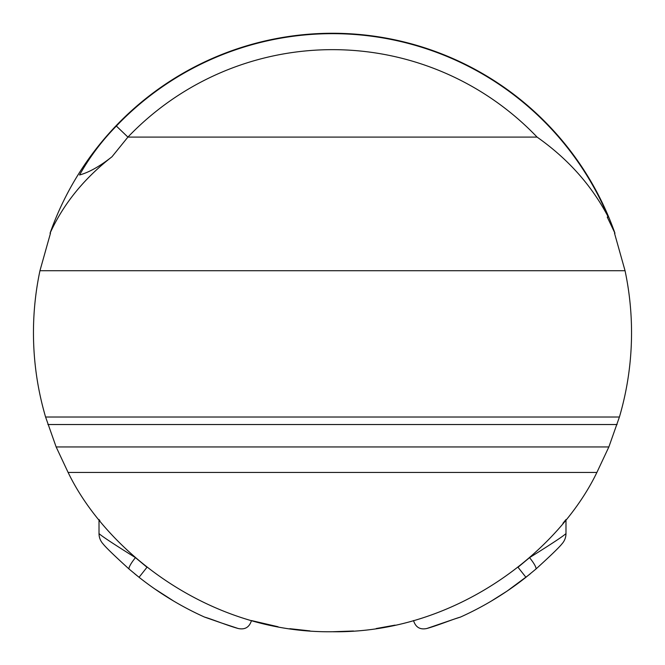 <?xml version="1.0" encoding="UTF-8"?>
<svg xmlns="http://www.w3.org/2000/svg" width="665" height="665" viewBox="0 0 665 665"><rect width="100%" height="100%" fill="white"/><g stroke="black" fill="none" stroke-linecap="round" stroke-linejoin="round"><path stroke-width="1" d="M562.939 523.297L565.981 519.564L565.981 533.579A15.195 15.195 0 0 1 561.967 543.862C559.165 547.428 550.445 555.857 535.807 569.157L525.94 577.295A311.835 311.835 0 0 1 460.429 617.095L453.813 619.24M453.563 619.331L426.888 628.483C420.114 629.963 415.658 627.319 413.522 620.561M395.06 625.133L376.207 628.541M353.497 631.01L332.5 631.75M515.516 585.183L527.087 576.38M530.329 573.762L529.224 574.668M134.521 573.629L137.289 575.882M157.838 591.044L173.814 601.152L154.538 588.774M39.95 270.721C35.627 291.162 33.466 311.819 33.458 332.708C33.483 361.386 37.523 389.499 45.586 417.022L619.414 417.022C627.477 389.499 631.517 361.386 631.542 332.708C631.534 311.819 629.373 291.162 625.05 270.721L614.518 233.24L614.95 233.24L607.236 217.056L608.276 217.056C591.808 185.577 568.076 158.927 537.087 137.098A283.049 283.049 0 0 0 127.913 137.098L111.961 156.79C84.006 178.503 63.366 203.989 50.05 233.24L50.482 233.24L39.95 270.721L625.05 270.721M111.961 156.79C99.792 166.358 88.985 172.418 79.551 174.986C89.65 157.073 101.92 140.756 116.358 126.042L127.913 137.098L537.087 137.098M251.478 620.561C249.35 627.311 244.895 629.955 238.112 628.483C227.297 625.499 211.437 618.982 204.571 617.095A311.835 311.835 0 0 1 139.06 577.295L129.193 569.157C114.555 555.857 105.835 547.428 103.033 543.862A15.195 15.195 0 0 1 99.019 533.579L99.019 519.564L99.875 520.629M123.324 546.422L127.447 550.379M99.019 533.579C101.654 536.115 113.798 544.136 135.444 557.636L146.998 567.262L139.06 577.295A311.835 311.835 0 0 0 204.571 617.095L219.965 622.457M309.957 630.902L289.815 628.691M278.07 626.754L251.47 620.561M426.888 628.483C437.72 625.491 453.472 619.015 460.429 617.095A311.835 311.835 0 0 0 525.94 577.295L518.002 567.262L529.556 557.636C551.202 544.136 563.346 536.115 565.981 533.579M619.414 417.022L608.857 446.946L596.879 472.458C559.465 550.279 456.539 633.396 332.5 631.75C208.461 633.396 105.535 550.279 68.121 472.458L596.879 472.458M45.586 417.022L56.143 446.946L68.121 472.458M528.75 575.042L507.112 591.077L491.186 601.152M238.112 628.483L220.256 622.565M116.358 126.042A299.042 299.042 0 0 1 608.276 217.056M129.193 569.157A15.195 2.81 -49.3 0 1 135.444 557.636M529.556 557.636A15.195 2.81 49.3 0 1 535.807 569.157M614.95 233.24A299.458 299.458 0 0 0 50.05 233.24M47.897 424.528L617.103 424.528M56.143 446.946L608.857 446.946"/></g></svg>
